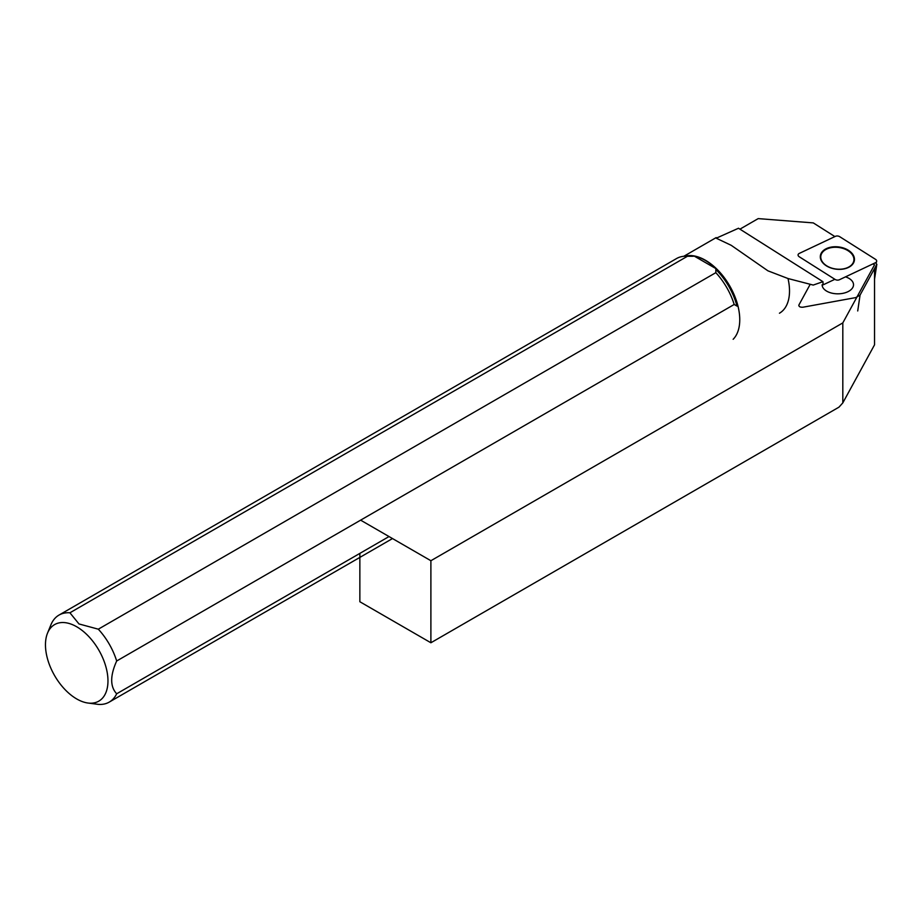 <?xml version="1.0" encoding="UTF-8"?>
<svg xmlns="http://www.w3.org/2000/svg" width="923" height="923" viewBox="0 0 923 923"><rect width="100%" height="100%" fill="white"/><g stroke="black" fill="none" stroke-linecap="round" stroke-linejoin="round"><path stroke-width="1.38" d="M839.688 236.68L875.512 259.34A3.346 2.181 7.5 0 1 876.619 261.521A3.346 2.181 7.5 0 1 875.477 262.709L839.365 279.761A3.346 2.181 7.5 0 1 835.073 279.427L799.249 256.767A3.346 2.181 7.5 0 1 798.072 255.048A3.346 2.181 7.5 0 1 799.283 253.41L835.396 236.346A3.346 2.181 7.5 0 1 839.688 236.68M826.339 265.812A17.168 11.191 7.5 0 0 843.899 268.939A17.168 11.191 7.5 0 0 854.398 260.286A17.168 11.191 7.5 0 0 838.834 246.96A17.168 11.191 7.5 0 0 820.362 255.833A17.168 11.191 7.5 0 0 826.339 265.812M854.386 260.378A17.168 11.191 7.5 0 0 838.811 247.145A17.168 11.191 7.5 0 0 820.351 255.925M734.189 304.475A50.234 29.005 -120 0 0 715.833 272.666L715.844 269.481A48.815 28.186 60 0 1 736.958 306.055L734.189 304.475L116.679 660.995A50.234 29.005 -120 0 0 98.311 629.186L715.833 272.666M683.828 256.294L687.093 255.994A48.815 28.186 60 0 1 692.942 256.259L687.439 256.271A50.234 29.005 -120 0 0 683.828 256.294A50.234 29.005 -120 0 0 676.513 258.567L58.991 615.087A50.234 29.005 -120 0 0 50.927 624.79L47.523 633.132A44.2 25.521 -120 0 0 54.619 675.624A44.2 25.521 -120 0 0 87.858 703.014A44.2 25.521 -120 0 0 107.449 674.055A44.2 25.521 -120 0 0 76.713 626.775A44.2 25.521 -120 0 0 47.523 633.132M687.439 256.271L69.917 612.791A50.234 29.005 -120 0 0 58.991 615.087M87.858 703.014L98.311 704.387A50.234 29.005 -120 0 0 109.237 702.103A50.234 29.005 -120 0 0 116.679 693.784L389.021 536.551M69.917 612.791L78.986 623.948L98.311 629.186M116.679 660.995C110.033 675.728 110.033 686.666 116.679 693.784M692.942 256.259L694.258 256.109A48.573 28.048 60 0 1 705.184 260.355A48.573 28.048 60 0 1 716.11 268.731L715.844 269.481M736.958 306.055L737.742 306.205M834.877 279.311L823.108 284.849L822.947 281.677L813.244 285.069L788.011 278.527L767.936 270.831L731.258 245.345L716.236 238.203L738.492 228.246L822.947 281.677M834.9 236.576L813.29 222.904L758.198 218.613L739.934 229.158M694.258 256.109L716.11 268.731M810.129 284.434L798.937 304.925C798.707 306.586 800.022 307.347 802.906 307.221L855.736 297.598L860.051 295.106L876.712 264.601L875.627 262.628M860.051 295.106L857.721 310.959M874.531 279.138L876.712 264.601M822.128 284.769A15.703 9.068 0 0 0 837.83 293.826A15.703 9.068 0 0 0 853.521 284.769A15.703 9.068 0 0 0 852.794 282.046A15.703 9.068 0 0 0 845.514 276.865M798.937 304.925L798.81 305.617M360.628 520.157L430.891 560.723L842.814 322.9L874.531 264.843L872.927 263.909M430.891 560.723L430.891 642.766L359.855 601.738L359.855 553.385M430.891 642.766L838.972 407.158L842.814 402.889L842.814 322.9M842.814 402.889L874.531 344.833L874.531 268.605M826.627 265.778A16.672 10.868 7.5 0 0 853.671 261.417A16.672 10.868 7.5 0 0 831.761 247.549A16.672 10.868 7.5 0 0 826.627 265.778M733.15 339.283A48.561 28.036 -120 0 0 736.023 299.594A48.561 28.036 -120 0 0 705.403 260.24A48.561 28.036 -120 0 0 685.166 256.179M788.011 278.527A48.561 28.036 60 0 1 779.45 313.22M876.192 262.963L876.619 261.521M109.237 702.103L392.494 538.559M683.781 256.306L716.179 237.592M874.531 279.288L876.838 264.232"/></g></svg>
